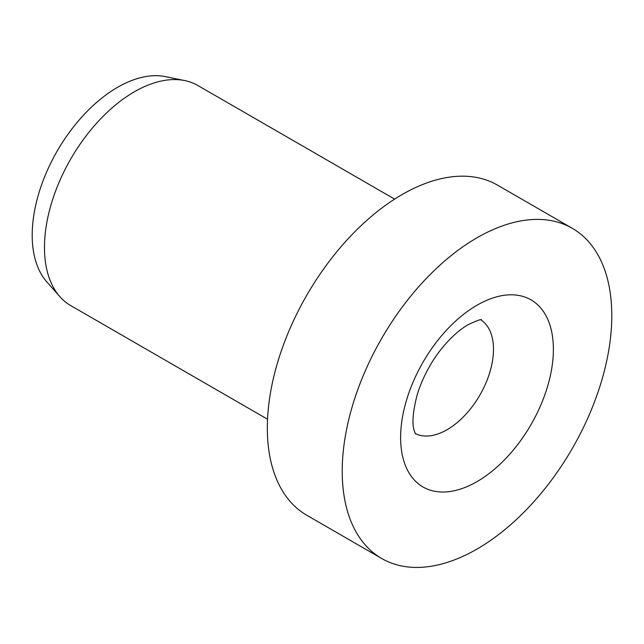<?xml version="1.0" encoding="UTF-8"?>
<svg xmlns="http://www.w3.org/2000/svg" width="644" height="644" viewBox="0 0 644 644"><rect width="100%" height="100%" fill="white"/><g stroke="black" fill="none" stroke-linecap="round" stroke-linejoin="round"><path stroke-width="0.97" d="M572.323 228.33L497.434 185.102A190.624 110.06 120 0 0 350.545 236.171A190.624 110.06 120 0 0 267.332 428.002A190.624 110.06 120 0 0 306.818 515.264L381.699 558.501A190.624 110.06 120 0 0 528.595 507.432A190.624 110.06 120 0 0 611.8 315.6A190.624 110.06 120 0 0 572.323 228.33A190.624 110.06 120 0 0 425.426 279.399A190.624 110.06 120 0 0 342.222 471.239A190.624 110.06 120 0 0 381.699 558.501M394.627 199.109L197.877 85.523A127.085 73.368 120 0 0 184.683 80.564A127.085 73.368 120 0 0 92.205 128.253A127.085 73.368 120 0 0 44.476 247.457A127.085 73.368 120 0 0 59.908 296.691A127.085 73.368 120 0 0 70.792 305.634L267.542 419.228M184.683 80.564L165.403 76.636A120.726 69.705 120 0 0 77.538 121.933A120.726 69.705 120 0 0 32.2 235.181A120.726 69.705 120 0 0 46.859 281.951L59.908 296.691M415.275 433.557A65.656 37.907 120 0 0 447.057 429.733A65.656 37.907 120 0 0 493.481 349.322A65.656 37.907 120 0 0 480.899 319.883M477.011 305.216A108.023 62.363 120 0 0 400.624 437.518A108.023 62.363 120 0 0 477.011 481.615A108.023 62.363 120 0 0 553.389 349.322A108.023 62.363 120 0 0 477.011 305.216M481.495 319.891C481.632 318.885 477.212 320.454 468.236 324.608C454.664 332.288 438.862 349.579 429.693 366.186C424.002 376.136 419.719 386.086 416.837 396.044C412.74 412.707 411.91 424.396 414.35 431.126L415.573 434.064"/></g></svg>
